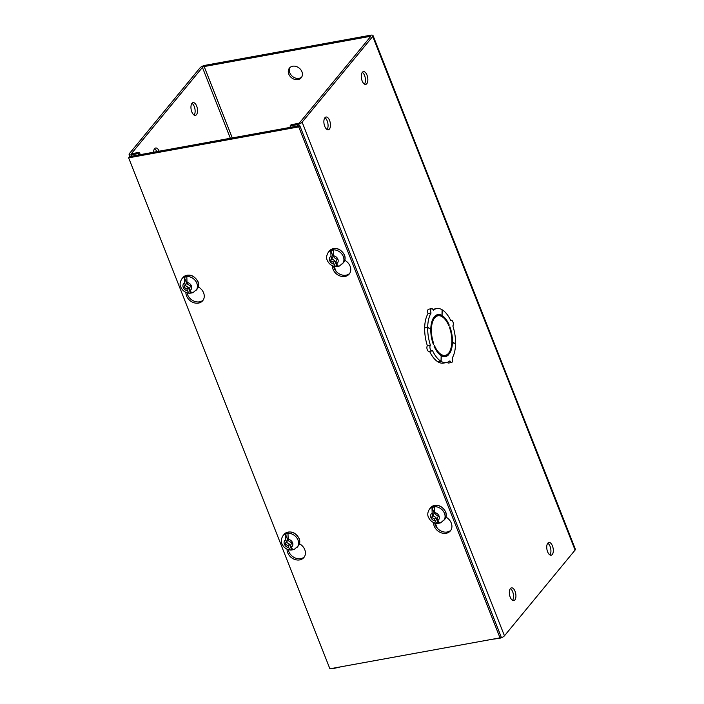 <?xml version="1.0" encoding="UTF-8"?>
<svg xmlns="http://www.w3.org/2000/svg" width="704" height="704" viewBox="0 0 704 704"><rect width="100%" height="100%" fill="white"/><g stroke="black" fill="none" stroke-linecap="round" stroke-linejoin="round"><path stroke-width="1.06" d="M299.446 543.752A9.9 8.017 39.5 0 1 304.77 549.674A9.9 8.017 39.5 0 1 303.882 557.515A9.9 8.017 39.5 0 1 295.302 559.627A9.9 8.017 39.5 0 1 287.725 552.772A9.9 8.017 39.5 0 1 287.065 549.19M288.226 549.648A9.9 8.017 -140.5 0 0 288.763 551.514A9.9 8.017 -140.5 0 0 304.366 556.855M445.949 517.106A9.9 8.017 39.5 0 1 451.264 523.028A9.9 8.017 39.5 0 1 450.384 530.869A9.9 8.017 39.5 0 1 441.795 532.99A9.9 8.017 39.5 0 1 434.218 526.126A9.9 8.017 39.5 0 1 433.558 522.553M434.729 523.002A9.9 8.017 -140.5 0 0 435.257 524.867A9.9 8.017 -140.5 0 0 450.859 530.209M198.282 286.933A9.9 8.017 39.5 0 1 203.606 292.855A9.9 8.017 39.5 0 1 202.717 300.696A9.9 8.017 39.5 0 1 194.137 302.808A9.9 8.017 39.5 0 1 186.56 295.953A9.9 8.017 39.5 0 1 185.9 292.371M187.062 292.829A9.9 8.017 -140.5 0 0 187.598 294.694A9.9 8.017 -140.5 0 0 203.201 300.036M344.784 260.286A9.9 8.017 39.5 0 1 350.099 266.209A9.9 8.017 39.5 0 1 349.219 274.05A9.9 8.017 39.5 0 1 340.63 276.17A9.9 8.017 39.5 0 1 333.054 269.306A9.9 8.017 39.5 0 1 332.402 265.734M333.564 266.182A9.9 8.017 -140.5 0 0 334.092 268.048A9.9 8.017 -140.5 0 0 349.694 273.39M298.742 126.896L128.63 157.837L329.903 668.8L500.016 637.859L298.742 126.896L299.781 125.638L129.668 156.578L128.63 157.837M500.016 637.859L501.054 636.601L299.781 125.638M301.91 71.711A7.621 6.169 39.5 0 1 301.224 77.757A7.621 6.169 39.5 0 1 294.615 79.385A7.621 6.169 39.5 0 1 288.79 74.105A7.621 6.169 39.5 0 1 289.467 68.068A7.621 6.169 39.5 0 1 296.076 66.44A7.621 6.169 39.5 0 1 301.91 71.711M301.69 77.079A7.621 6.169 39.5 0 1 289.828 72.846A7.621 6.169 39.5 0 1 290.039 67.478M191.972 103.321A6.486 3.142 -100.3 0 1 194.26 106.489A6.486 3.142 -100.3 0 1 194.11 115.086M196.654 106.049A6.486 3.142 -100.3 0 1 195.395 115.368A6.486 3.142 -100.3 0 1 191.822 111.918A6.486 3.142 -100.3 0 1 193.081 102.608A6.486 3.142 -100.3 0 1 196.654 106.049M552.446 545.917A6.486 3.142 -100.3 0 1 551.188 555.227A6.486 3.142 -100.3 0 1 547.615 551.786A6.486 3.142 -100.3 0 1 548.874 542.467A6.486 3.142 -100.3 0 1 552.446 545.917M547.765 543.189A6.486 3.142 -100.3 0 1 550.053 546.348A6.486 3.142 -100.3 0 1 549.903 554.946M515.055 591.307A6.486 3.142 -100.3 0 1 513.797 600.618A6.486 3.142 -100.3 0 1 510.215 597.177A6.486 3.142 -100.3 0 1 511.474 587.858A6.486 3.142 -100.3 0 1 515.055 591.307M510.365 588.57A6.486 3.142 -100.3 0 1 512.662 591.738A6.486 3.142 -100.3 0 1 512.503 600.336M366.978 75.073A6.486 3.142 -100.3 0 1 365.719 84.392A6.486 3.142 -100.3 0 1 362.146 80.942A6.486 3.142 -100.3 0 1 363.405 71.632A6.486 3.142 -100.3 0 1 366.978 75.073M362.296 72.345A6.486 3.142 -100.3 0 1 364.584 75.513A6.486 3.142 -100.3 0 1 364.434 84.11M329.586 120.463A6.486 3.142 -100.3 0 1 328.328 129.782A6.486 3.142 -100.3 0 1 324.746 126.333A6.486 3.142 -100.3 0 1 326.005 117.022A6.486 3.142 -100.3 0 1 329.586 120.463M324.896 117.735A6.486 3.142 -100.3 0 1 327.193 120.903A6.486 3.142 -100.3 0 1 327.043 129.501M429.59 351.349A27.43 13.27 -100.3 0 0 438.011 361.891L441.038 361.337A27.43 13.27 -100.3 0 1 432.511 350.583A3.045 1.478 -100.3 0 1 432.001 350.909A3.045 1.478 -100.3 0 1 430.32 349.29A3.045 1.478 -100.3 0 1 430.408 345.233A27.43 13.27 -100.3 0 1 427.68 327.439L430.778 329.243A21.331 10.322 -100.3 0 0 433.338 344.362L433.796 343.807A20.117 9.733 -100.3 0 1 434.306 318.384L433.083 318.604M432.001 350.909L428.982 351.454A3.045 1.478 -100.3 0 1 427.302 349.835A3.045 1.478 -100.3 0 1 427.381 345.787A27.43 13.27 -100.3 0 1 424.662 327.985L427.68 327.439M492.254 639.276L499.277 638.361A4.189 1.39 -21.5 0 0 504.451 635.809L302.122 122.17L372.75 36.441A4.189 1.39 158.5 0 0 373.041 35.561A4.189 1.39 158.5 0 0 370.7 35.2L205.207 65.296A4.189 1.39 158.5 0 0 200.033 67.848L129.404 153.578A4.189 1.39 158.5 0 0 129.114 154.458A4.189 1.39 158.5 0 0 131.454 154.818L138.336 153.569L139.374 152.31L132.484 153.56A1.417 0.466 158.5 0 1 131.701 153.437A1.417 0.466 158.5 0 1 131.798 153.146L131.974 153.586M369.996 37.312L369.662 36.458L204.169 66.554L232.276 137.914M369.662 36.458A1.417 0.466 158.5 0 1 370.454 36.582A1.417 0.466 158.5 0 1 370.357 36.872L299.728 122.602A1.417 0.466 158.5 0 1 297.986 123.464L291.095 124.714L290.057 125.972L290.585 127.31M302.122 122.17A4.189 1.39 158.5 0 1 296.947 124.722L290.057 125.972M230.331 138.266L202.426 67.417L131.798 153.146M202.426 67.417A1.417 0.466 158.5 0 1 204.169 66.554M504.451 635.809L575.08 550.079A4.189 1.39 -21.5 0 0 575.37 549.199L373.041 35.561M549.085 554.268L550.431 554.022M331.848 668.448A4.189 1.39 -21.5 0 0 333.775 668.457L341.018 666.776M154.581 148.711A6.486 3.142 -100.3 0 1 156.772 151.65M334.101 266.332L336.037 271.242M435.266 523.16L437.202 528.062M424.952 327.932L424.662 327.765A27.43 13.27 -100.3 0 1 428.041 313.579A3.045 1.478 -100.3 0 1 428.63 309.197L431.649 308.651A3.045 1.478 -100.3 0 1 433.33 310.27A27.43 13.27 -100.3 0 1 436.718 308.59A27.43 13.27 -100.3 0 1 442.086 309.734L441.98 315.48L440.009 315.841M432.846 309.355A27.43 13.27 -100.3 0 1 433.69 309.144L436.718 308.59M438.407 315.735A21.331 10.322 79.7 0 0 436.339 315.093M434.623 316.422A20.117 9.733 -100.3 0 1 435.002 316.334L438.02 315.788A20.117 9.733 -100.3 0 1 448.774 325.626L449.231 325.072L448.589 325.195M451.827 342.197L455.558 343.939A27.43 13.27 -100.3 0 1 452.179 358.125A3.045 1.478 -100.3 0 1 451.59 362.498L448.571 363.053A3.045 1.478 -100.3 0 1 447.374 362.349M451.59 362.498A3.045 1.478 -100.3 0 1 449.909 360.879A27.43 13.27 -100.3 0 1 446.53 362.56L443.502 363.106A27.43 13.27 -100.3 0 1 438.134 361.962L438.134 361.865M443.881 356.602A21.331 10.322 79.7 0 0 445.597 355.274M445.641 355.265L448.624 354.719L448.202 353.654A20.117 9.733 -100.3 0 1 445.218 355.362L442.2 355.916A20.117 9.733 -100.3 0 1 441.813 355.969M138.864 154.906L138.336 153.569M140.29 154.642L139.374 152.31M153.551 152.231A6.486 3.142 -100.3 0 1 155.681 147.998A6.486 3.142 -100.3 0 1 159.166 151.21M427.381 345.787L430.408 345.233M445.218 355.362A20.117 9.733 -100.3 0 1 434.465 345.523L434.016 346.078A21.331 10.322 -100.3 0 0 441.162 355.617L441.038 361.337M448.624 354.719A21.331 10.322 -100.3 0 1 445.438 356.558A21.331 10.322 -100.3 0 1 441.258 355.67L441.162 355.687M438.134 361.962L441.153 361.416L441.258 355.67M446.53 362.56A27.43 13.27 -100.3 0 1 441.153 361.416M452.461 342.074A21.331 10.322 -100.3 0 1 449.354 353.839L448.932 352.766A20.117 9.733 -100.3 0 0 449.451 327.342L449.9 326.788A21.331 10.322 -100.3 0 1 452.461 341.906L451.827 342.021M455.268 343.763L452.461 341.906M442.086 309.83L442.209 309.813A27.43 13.27 -100.3 0 1 450.727 320.566A3.045 1.478 -100.3 0 1 451.238 320.241A3.045 1.478 -100.3 0 1 453.103 322.406A3.045 1.478 -100.3 0 1 452.839 325.917A27.43 13.27 -100.3 0 1 455.558 343.71M440.185 315.876L442.077 315.533L442.209 309.813M442.077 315.533A21.331 10.322 -100.3 0 1 449.231 325.072M441.98 315.48A21.331 10.322 -100.3 0 0 437.8 314.591A21.331 10.322 -100.3 0 0 434.614 316.43L435.037 317.495A20.117 9.733 -100.3 0 1 438.02 315.788M428.041 313.579L431.059 313.025A3.045 1.478 -100.3 0 1 431.649 308.651M424.662 327.765L427.689 327.21A27.43 13.27 -100.3 0 1 431.059 313.025M430.549 329.111L427.689 327.21M430.786 329.076A21.331 10.322 -100.3 0 1 433.893 317.31L434.306 318.384M433.18 343.922L433.796 343.807M431.983 507.505L434.254 513.269L432.89 514.923L432.15 513.058L431.983 507.505A9.082 7.357 -140.5 0 1 434.5 507.047L434.667 512.6L435.406 514.466L438.302 516.19L437.061 518.672L437.8 520.538C438.671 522.562 439.639 523.31 440.695 522.782L444.761 519.306A9.143 7.41 39.5 0 0 445.57 512.054A9.143 7.41 39.5 0 0 438.574 505.718A9.143 7.41 39.5 0 0 430.646 507.672L429.554 509.001A9.143 7.41 39.5 0 1 437.483 507.047A9.143 7.41 39.5 0 1 444.488 513.383A9.143 7.41 39.5 0 1 443.67 520.626M429.554 509.001C427.636 512.107 427.258 514.835 428.437 517.167C430.241 521.11 433.286 523.204 437.571 523.442L438.178 523.239C437.122 523.767 436.154 523.019 435.283 520.995L434.544 519.13L435.908 517.475L438.178 523.239A9.082 7.357 -140.5 0 0 440.07 522.984M434.544 519.13L431.649 517.405L432.89 514.923M434.254 513.269L433.013 515.75L435.908 517.475M431.649 517.405L433.013 515.75M184.316 277.323L186.586 283.087L185.222 284.742L184.492 282.876L184.316 277.323A9.082 7.357 -140.5 0 1 186.833 276.866L187.009 282.418L187.739 284.284L190.634 286.018L189.402 288.499L190.133 290.365C191.013 292.38 191.981 293.128 193.037 292.6L197.094 289.124A9.143 7.41 39.5 0 0 197.912 281.882A9.143 7.41 39.5 0 0 190.916 275.546A9.143 7.41 39.5 0 0 182.987 277.499L181.896 278.819A9.143 7.41 39.5 0 1 189.825 276.866A9.143 7.41 39.5 0 1 196.821 283.202A9.143 7.41 39.5 0 1 196.002 290.444M181.896 278.819C179.969 281.934 179.599 284.654 180.77 286.986C182.574 290.928 185.618 293.022 189.913 293.26L190.52 293.066C189.455 293.586 188.496 292.838 187.616 290.822L186.886 288.957L188.25 287.302L190.52 293.066A9.082 7.357 -140.5 0 0 192.412 292.802M186.886 288.957L183.99 287.223L185.222 284.742M186.586 283.087L185.354 285.569L188.25 287.302M183.99 287.223L185.354 285.569M330.818 250.686L333.089 256.45L331.725 258.104L330.986 256.238L330.818 250.686A9.082 7.357 -140.5 0 1 333.335 250.228L333.502 255.781L334.242 257.646L337.137 259.371L335.896 261.853L336.635 263.718C337.506 265.742 338.474 266.49 339.53 265.962L343.596 262.478A9.143 7.41 39.5 0 0 344.414 255.235A9.143 7.41 39.5 0 0 337.41 248.899A9.143 7.41 39.5 0 0 329.481 250.853L328.39 252.182A9.143 7.41 39.5 0 1 336.318 250.228A9.143 7.41 39.5 0 1 343.323 256.564A9.143 7.41 39.5 0 1 342.505 263.806M328.39 252.182C326.471 255.288 326.093 258.007 327.272 260.348C329.076 264.29 332.121 266.376 336.406 266.622L337.014 266.42C335.958 266.948 334.99 266.2 334.118 264.176L333.379 262.31L334.743 260.656L337.014 266.42A9.082 7.357 -140.5 0 0 338.906 266.165M333.379 262.31L330.484 260.586L331.725 258.104M333.089 256.45L331.848 258.931L334.743 260.656M330.484 260.586L331.848 258.931M285.481 534.151L287.751 539.906L286.387 541.561L285.657 539.695L285.481 534.151A9.082 7.357 -140.5 0 1 287.998 533.694L288.174 539.238L288.904 541.103L291.799 542.837L290.567 545.318L291.298 547.184C292.178 549.199 293.146 549.947 294.202 549.428L298.258 545.943A9.143 7.41 39.5 0 0 299.077 538.701A9.143 7.41 39.5 0 0 292.081 532.365A9.143 7.41 39.5 0 0 284.152 534.318L283.061 535.638A9.143 7.41 39.5 0 1 290.99 533.685A9.143 7.41 39.5 0 1 297.986 540.021A9.143 7.41 39.5 0 1 297.167 547.272M283.061 535.638C281.134 538.754 280.764 541.473 281.934 543.805C283.738 547.747 286.783 549.842 291.078 550.079L291.685 549.886C290.62 550.414 289.661 549.666 288.781 547.642L288.05 545.776L289.414 544.122L291.685 549.886A9.082 7.357 -140.5 0 0 293.577 549.622M288.05 545.776L285.155 544.042L286.387 541.561M287.751 539.906L286.519 542.388L289.414 544.122M285.155 544.042L286.519 542.388M372.75 36.441L575.08 550.079M297.475 126.06L296.947 124.722M131.974 156.156L131.454 154.818M435.283 520.995C433.224 520.617 431.763 519.464 430.883 517.546C430.232 515.583 430.654 514.087 432.15 513.058M434.667 512.6C436.726 512.978 438.196 514.131 439.067 516.05C439.718 518.012 439.296 519.508 437.8 520.538M187.616 290.822C185.566 290.435 184.096 289.282 183.216 287.364C182.565 285.402 182.987 283.906 184.492 282.876M187.009 282.418C189.068 282.806 190.529 283.958 191.409 285.877C192.06 287.839 191.638 289.335 190.133 290.365M334.118 264.176C332.059 263.798 330.598 262.645 329.718 260.718C329.067 258.764 329.49 257.268 330.986 256.238M333.502 255.781C335.562 256.159 337.031 257.312 337.902 259.23C338.554 261.193 338.131 262.689 336.635 263.718M288.781 547.642C286.73 547.254 285.261 546.11 284.381 544.183C283.73 542.221 284.152 540.725 285.657 539.695M288.174 539.238C290.224 539.625 291.694 540.778 292.574 542.696C293.225 544.658 292.802 546.154 291.298 547.184M129.932 156.526L129.114 154.458M451.238 320.241L450.63 320.355M430.646 507.672C436.392 503.554 441.399 504.935 445.658 511.799C446.706 514.633 446.406 517.132 444.761 519.306M182.987 277.499C188.734 273.381 193.732 274.754 198 281.626C199.047 284.451 198.748 286.95 197.094 289.124M329.481 250.853C335.227 246.734 340.234 248.107 344.494 254.98C345.541 257.814 345.242 260.313 343.596 262.478M284.152 534.318C289.898 530.2 294.897 531.573 299.165 538.446C300.212 541.27 299.913 543.77 298.258 545.943"/></g></svg>
